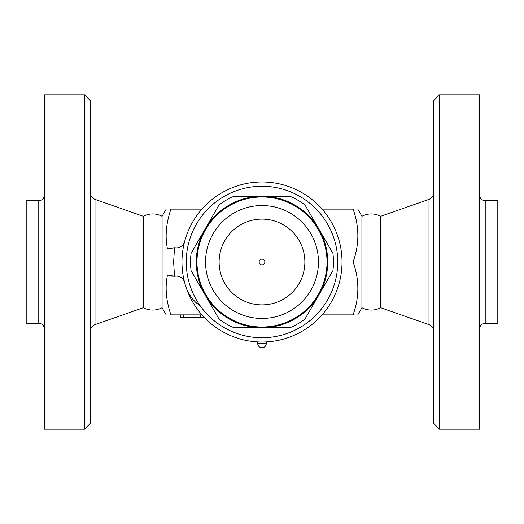 <?xml version="1.0" encoding="UTF-8"?>
<svg xmlns="http://www.w3.org/2000/svg" width="524" height="524" viewBox="0 0 524 524"><rect width="100%" height="100%" fill="white"/><g stroke="black" fill="none" stroke-linecap="round" stroke-linejoin="round"><path stroke-width="0.79" d="M433.774 262L433.774 423.49L439.492 429.202L439.492 94.798L433.774 100.51L433.774 262M439.492 429.202L479.506 429.202L479.506 94.798L439.492 94.798M485.224 323.308L497.8 323.308L497.8 200.692L485.224 200.692L485.224 323.308C481.759 323.649 479.853 325.555 479.506 329.026M428.992 199.369L428.992 324.631L380.732 307.732L380.732 216.268L428.992 199.369C432.012 198.131 433.603 195.878 433.774 192.622M380.732 307.732C374.464 310.843 368.195 310.843 361.92 307.732L361.92 216.268L357.794 209.122M322.07 314.878L353.071 314.878C359.438 314.878 359.438 314.878 353.071 314.878C359.438 314.878 359.438 314.878 353.071 314.878C359.438 297.252 359.438 279.626 353.071 262C359.438 244.374 359.438 226.748 353.071 209.122C359.438 209.122 359.438 209.122 353.071 209.122C359.438 209.122 359.438 209.122 353.071 209.122L322.07 209.122M162.08 307.732C155.811 310.843 149.537 310.843 143.268 307.732L143.268 216.268C149.537 213.157 155.811 213.157 162.08 216.268L162.08 307.732L166.206 314.878M201.93 209.122L170.929 209.122C164.562 209.122 164.562 209.122 170.929 209.122C164.562 209.122 164.562 209.122 170.929 209.122C166.069 223.473 164.922 236.763 167.49 248.985L174.512 247.754L173.627 262L174.512 276.246L167.49 275.015C164.922 287.237 166.069 300.527 170.929 314.878C164.562 314.878 164.562 314.878 170.929 314.878C164.562 314.878 164.562 314.878 170.929 314.878L201.93 314.878M84.508 429.202L90.226 423.49L90.226 100.51L84.508 94.798L84.508 429.202L44.494 429.202L44.494 94.798L84.508 94.798M38.776 323.308L26.2 323.308L26.2 200.692L38.776 200.692L38.776 323.308C42.241 323.649 44.147 325.555 44.494 329.026M170.948 276.083L174.512 276.246A14.292 14.292 0 0 0 175.239 276.174A8.574 8.574 0 0 1 184.638 282.482M184.638 241.518A8.574 8.574 0 0 1 175.239 247.826A14.292 14.292 0 0 0 174.512 247.754L168.741 248.487M170.85 276.063L168.839 275.545M200.509 306.219L195.557 302.197L192.138 298.497L188.031 292.15L186.498 288.547M204.57 317.734L180.544 317.734L180.544 314.878M342.028 262L353.071 262M262 181.972A80.028 80.028 0 0 0 192.694 302.014A80.028 80.028 0 0 0 331.306 302.014A80.028 80.028 0 0 0 262 181.972M262 186.256A75.744 75.744 0 0 1 327.592 299.872A75.744 75.744 0 0 1 196.408 299.872A75.744 75.744 0 0 1 262 186.256M233.999 327.736A71.454 71.454 0 0 1 219.071 319.123L205.067 294.868A65.736 65.736 0 0 0 262 327.736L233.999 327.736M191.07 270.62A71.454 71.454 0 0 1 191.07 253.38L205.067 229.132A65.736 65.736 0 0 0 205.067 294.868L191.07 270.62M219.071 204.877A71.454 71.454 0 0 1 233.999 196.264L262 196.264A65.736 65.736 0 0 0 205.067 229.132L219.071 204.877M290.001 327.736L262 327.736A65.736 65.736 0 0 0 318.933 294.868L304.929 319.123A71.454 71.454 0 0 1 290.001 327.736M332.93 270.62L318.933 294.868A65.736 65.736 0 0 0 318.933 229.132L332.93 253.38A71.454 71.454 0 0 1 332.93 270.62M262 196.264L290.001 196.264A71.454 71.454 0 0 1 304.929 204.877L318.933 229.132A65.736 65.736 0 0 0 262 196.264M326.858 257.343L326.884 257.716M326.884 257.769L326.924 258.391M326.956 259.085L326.996 260.009M327.009 260.69L327.022 262A65.022 65.022 0 0 0 229.486 205.69A65.022 65.022 0 0 0 229.486 318.31A65.022 65.022 0 0 0 327.022 262A65.022 65.022 0 0 0 229.486 205.69A65.022 65.022 0 0 0 229.486 318.31A65.022 65.022 0 0 0 327.022 262M326.996 263.834L326.963 264.817M326.937 265.413L326.891 266.127M326.891 266.166L326.865 266.5M326.865 266.513L326.911 265.871M196.991 263.31L196.978 261.535M197.004 260.166L197.037 259.183M197.063 258.587L197.109 257.873M197.109 257.834L197.135 257.5M197.135 257.487L197.089 258.129M197.142 266.657L197.116 266.284M197.116 266.231L197.076 265.609M197.044 264.915L197.004 263.991M263.618 327.002L260.749 327.009M260.297 327.002L259.432 326.976M258.391 326.924L257.487 326.865M262.066 196.978L263.015 196.985M260.716 196.991L261.371 196.978M304.87 262A42.87 42.87 0 0 1 240.562 299.132A42.87 42.87 0 0 1 240.562 224.868A42.87 42.87 0 0 1 304.87 262M262 264.856A2.856 2.856 0 0 1 259.144 262A2.856 2.856 0 0 1 262 259.144A2.856 2.856 0 0 1 264.856 262A2.856 2.856 0 0 1 262 264.856M266.29 343.456L266.29 342.028L257.71 342.028L257.71 343.456A4.29 4.29 0 0 0 262 347.746A4.29 4.29 0 0 0 266.29 343.456L257.71 343.456M143.268 307.732L95.008 324.631L95.008 199.369C91.988 198.131 90.397 195.878 90.226 192.622M183.4 314.878L183.4 317.734M200.548 314.878L200.548 317.734M318.448 262A56.448 56.448 0 0 1 233.776 310.889A56.448 56.448 0 0 1 233.776 213.111A56.448 56.448 0 0 1 318.448 262M485.224 200.692C481.759 200.351 479.853 198.445 479.506 194.974M428.992 324.631C432.012 325.869 433.603 328.122 433.774 331.378M380.732 216.268C374.464 213.157 368.195 213.157 361.92 216.268M361.92 307.732L357.794 314.878M162.08 216.268L166.206 209.122M143.268 216.268L95.008 199.369M95.008 324.631C91.988 325.869 90.397 328.122 90.226 331.378M38.776 200.692C42.241 200.351 44.147 198.445 44.494 194.974M203.41 316.509L203.41 317.734"/></g></svg>
